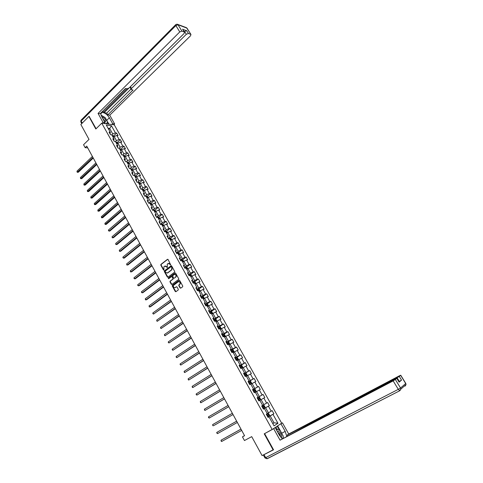 <?xml version="1.0" encoding="UTF-8"?>
<svg xmlns="http://www.w3.org/2000/svg" width="483" height="483" viewBox="0 0 483 483"><rect width="100%" height="100%" fill="white"/><g stroke="black" fill="none" stroke-linecap="round" stroke-linejoin="round"><path stroke-width="0.72" d="M170.728 264.95L168.09 259.51L167.468 259.335L160.917 264.4L160.809 265.137L163.489 270.027L163.924 270.154L163.888 266.737L164.552 266.218L166.526 266.797L167.311 267.564L167.275 264.135L167.945 263.603L169.938 264.183L170.728 264.95M180.099 287.971L180.733 288.17L182.628 286.781L182.743 286.033L179.676 280.484L179.042 280.291L172.304 285.308L172.25 285.996L175.275 291.515L175.903 291.708L178.239 289.987L178.287 289.305L176.983 286.932L176.355 286.739L175.232 287.566C173.626 287.771 173.119 286.987 173.693 285.212L178.257 281.8C179.863 281.583 180.388 282.368 179.821 284.149L178.843 284.916L178.788 285.598L180.099 287.971L180.733 288.17M89.349 116.512L88.878 116.445L80.854 124.499L89.005 139.388L83.553 144.725L85.153 147.671L86.753 146.108L244.573 435.708L242.46 436.861L244.47 440.55L251.709 436.632L262.094 455.608L273.469 449.643M88.878 116.445L95.815 129.003L101.756 123.165L272.189 429.532L264.225 433.819L273.112 449.896M174.574 272.201L174.689 271.458L171.658 265.97L171.03 265.789L164.401 270.86L164.329 271.561L167.323 277.019L167.945 277.206L174.574 272.201M175.655 273.203L178.704 278.721L178.65 279.416L171.912 284.439L171.29 284.245L169.998 281.897L170.058 281.203L172.799 279.144L172.914 278.401L172.057 276.837L171.429 276.65L168.639 278.751L168.247 278.13L175.027 273.016L175.655 273.203M101.756 123.165L114.284 124.843L281.68 423.193L272.189 429.532M267.86 417.083L273.891 413.75L272.14 410.616L271.198 411.196L268.391 406.185L269.339 405.617L267.594 402.502L266.646 403.057L263.857 398.077L264.811 397.533L263.078 394.442L262.118 394.973L259.347 390.016L260.307 389.497L258.586 386.424L257.62 386.931L254.861 382.005L255.833 381.51L254.118 378.455L253.146 378.938L250.405 374.041L251.383 373.57L249.681 370.527L248.697 370.992L245.974 366.126L246.964 365.679L245.273 362.655L244.277 363.095L241.572 358.259L242.569 357.831L240.884 354.824L239.882 355.246L237.189 350.435L238.197 350.03L236.525 347.042L235.517 347.44L232.842 342.658L233.857 342.272L232.19 339.301L231.17 339.682L228.513 334.93L229.534 334.562L227.879 331.61L226.853 331.966L224.209 327.245L225.241 326.9L223.599 323.96L222.56 324.298L219.934 319.601L220.972 319.275L219.336 316.359L218.298 316.673L215.684 312L216.728 311.698L215.104 308.794L214.054 309.09L211.451 304.447L212.508 304.163L210.89 301.277L209.833 301.555L207.249 296.936L208.312 296.677L206.706 293.809L205.637 294.062L203.071 289.474L204.14 289.226L202.546 286.377L201.471 286.612L198.918 282.048L199.992 281.824L198.404 278.987L197.324 279.204L194.782 274.664L195.869 274.459L194.287 271.639L193.2 271.838L190.676 267.328L191.769 267.141L190.199 264.334L189.101 264.515L186.595 260.029L187.694 259.86L186.13 257.071L185.025 257.234L182.532 252.772L183.637 252.621L182.085 249.85L180.974 249.995L178.493 245.557L179.604 245.424L178.058 242.671L176.947 242.792L174.478 238.385L175.595 238.27L174.061 235.529L172.938 235.632L170.481 231.248L171.61 231.152L170.082 228.429L168.953 228.513L166.514 224.154L167.643 224.076L166.128 221.365L164.993 221.431L162.566 217.096L163.707 217.036L162.191 214.343L161.05 214.392L158.635 210.081L159.782 210.039L158.279 207.358L157.132 207.394L154.735 203.108L155.882 203.083L154.391 200.415L153.238 200.433L150.847 196.164L152.006 196.158L150.521 193.508L149.362 193.508L146.989 189.27L148.154 189.276L146.675 186.637L145.51 186.625L143.149 182.405L144.32 182.429L142.847 179.809L141.676 179.779L139.327 175.583L140.505 175.625L139.044 173.017L137.866 172.968L135.53 168.796L136.713 168.851L135.258 166.261L134.075 166.194L131.75 162.046L132.94 162.119L131.497 159.541L130.301 159.456L127.995 155.333L129.19 155.423L127.754 152.857L126.552 152.761L124.258 148.655L125.459 148.764L124.028 146.21L122.827 146.095L120.539 142.014L121.746 142.135L120.327 139.599L119.12 139.472L116.844 135.409L118.057 135.548L116.644 133.024L115.431 132.879L111.434 125.737L106.29 125.061L110.311 132.276L109.067 132.125L110.492 134.691L111.736 134.829L114.024 138.929L112.787 138.796L114.217 141.374L115.455 141.501L117.755 145.618L116.524 145.504L117.967 148.094L119.198 148.203L121.511 152.35L120.279 152.248L121.734 154.856L122.96 154.946L125.284 159.118L124.059 159.034L125.52 161.648L126.739 161.727L129.076 165.917L127.862 165.85L129.329 168.482L130.543 168.543L132.891 172.757L131.684 172.709L133.157 175.359L134.365 175.401L136.725 179.64L135.524 179.604L137.009 182.266L138.21 182.296L140.583 186.553L139.388 186.541L140.879 189.215L142.074 189.227L144.465 193.508L143.276 193.514L144.773 196.201L145.963 196.195L148.366 200.505L147.182 200.523L148.692 203.228L149.875 203.204L152.29 207.539L151.113 207.575L152.628 210.298L153.805 210.256L156.232 214.615L155.061 214.669L156.589 217.404L157.76 217.344L160.199 221.727L159.034 221.8L160.573 224.553L161.733 224.474L164.19 228.882L163.031 228.972L164.576 231.737L165.729 231.641L168.205 236.078L167.052 236.181L168.603 238.97L169.756 238.856L172.238 243.311L171.097 243.438L172.654 246.239L173.795 246.107L176.301 250.586L175.16 250.731L176.73 253.551L177.865 253.4L180.382 257.91L179.247 258.073L180.829 260.905L181.958 260.735L184.488 265.27L183.365 265.451L184.953 268.3L186.07 268.113L188.618 272.672L187.501 272.877L189.094 275.739L190.211 275.527L192.765 280.116L191.66 280.339L193.266 283.225L194.371 282.996L196.943 287.608L195.844 287.85L197.456 290.748L198.7 289.981L197.39 290.627M273.891 413.75L272.955 414.336L277.96 423.283L274.054 425.867L269.007 416.811L268.041 417.415L266.266 414.227L267.232 413.635L264.4 408.558L263.428 409.137L261.665 405.968L262.637 405.4L259.824 400.353L258.846 400.908L257.089 397.757L258.073 397.213L255.278 392.202L254.287 392.733L252.543 389.6L253.539 389.075L250.755 384.094L249.759 384.601L248.027 381.492L249.029 380.99L246.264 376.04L245.255 376.523L243.535 373.425L244.543 372.954L241.796 368.028L240.782 368.493L239.067 365.414L240.087 364.961L237.358 360.07L236.332 360.505L234.629 357.45L235.656 357.015L232.945 352.155L231.912 352.572L230.216 349.535L231.254 349.124L228.556 344.288L227.511 344.681L225.833 341.662L226.877 341.276L224.197 336.47L223.146 336.844L221.468 333.838L222.524 333.469L219.862 328.694L218.799 329.044L217.139 326.061L218.195 325.717L215.551 320.966L214.482 321.298L215.762 320.634L215.478 320.036L214.156 320.712M197.456 290.748L198.555 290.5L201.145 295.137L200.053 295.403L201.677 298.319L202.769 298.047L205.372 302.714L204.285 302.998L205.921 305.932L207.002 305.642L209.622 310.34L208.541 310.641L210.19 313.594L211.264 313.28L213.897 318.001L212.828 318.327L214.482 321.298M263.374 409.035L265.62 407.773L268.427 412.796L267.159 413.502M263.404 409.083L264.4 408.558M268.427 412.796L271.198 411.196M265.62 407.773L268.391 406.185M259.836 400.371L261.086 399.652L263.875 404.645L262.613 405.358M263.875 404.645L266.646 403.057M261.086 399.652L263.857 398.077M255.338 392.305L256.576 391.58L259.347 396.543L257.125 397.823M257.107 397.793L258.073 397.213M259.347 396.543L262.118 394.973M256.576 391.58L259.347 390.016M250.864 384.287L252.096 383.556L254.849 388.489L252.645 389.781M252.597 389.69L253.539 389.075M254.849 388.489L257.62 386.931M252.096 383.556L254.861 382.005M246.421 376.317L247.646 375.575L250.381 380.483L248.19 381.787M248.111 381.642L249.029 380.99M250.381 380.483L253.146 378.938M247.646 375.575L250.405 374.041M242.001 368.39L243.215 367.648L245.938 372.52L243.764 373.842M243.649 373.643L244.543 372.954M245.938 372.52L248.697 370.992M243.215 367.648L245.974 366.126M237.606 360.517L238.813 359.763L241.518 364.611L239.357 365.939M239.218 365.685L240.087 364.961M241.518 364.611L244.277 363.095M238.813 359.763L241.572 358.259M233.241 352.687L234.436 351.926L237.129 356.744L234.986 358.09M234.81 357.782L235.656 357.015M237.129 356.744L239.882 355.246M234.436 351.926L237.189 350.435M228.9 344.898L230.089 344.137L232.764 348.925L230.632 350.284M230.433 349.921L231.254 349.124M232.764 348.925L235.517 347.44M230.089 344.137L232.842 342.658M224.583 337.164L225.766 336.391L228.423 341.149L226.31 342.519M226.08 342.109L226.877 341.276M228.423 341.149L231.17 339.682M225.766 336.391L228.513 334.93M220.29 329.466L221.462 328.688L224.106 333.421L222.011 334.804M221.751 334.339L222.524 333.469M224.106 333.421L226.853 331.966M221.462 328.688L224.209 327.245M216.028 321.817L217.193 321.032L219.819 325.741L217.736 327.13M217.447 326.617L218.195 325.717M219.819 325.741L222.56 324.298M217.193 321.032L219.934 319.601M211.783 314.216L212.943 313.425L215.551 318.104L213.486 319.505M213.166 318.937L213.897 318.001M215.551 318.104L218.298 316.673M212.943 313.425L215.684 312M207.569 306.657L208.716 305.854L211.312 310.509L209.26 311.921M208.916 311.306L209.622 310.34M211.312 310.509L214.054 309.09M208.716 305.854L211.451 304.447M203.373 299.14L204.514 298.331L207.098 302.956L205.058 304.387M204.683 303.716L205.372 302.714M207.098 302.956L209.833 301.555M204.514 298.331L207.249 296.936M199.207 291.666L200.336 290.851L202.908 295.451L200.88 296.888M200.481 296.176L201.145 295.137M202.908 295.451L205.637 294.062M200.336 290.851L203.071 289.474M195.066 284.233L196.189 283.418L198.736 287.989L196.726 289.438M196.303 288.671L196.943 287.608M198.736 287.989L201.471 286.612M196.189 283.418L198.918 282.048M190.942 276.844L192.059 276.022L194.595 280.569L192.596 282.03M192.143 281.215L192.765 280.116M194.595 280.569L197.324 279.204M192.059 276.022L194.782 274.664M186.951 269.417L187.953 268.669L190.477 273.191L188.491 274.658M188.014 273.801L188.618 272.672M190.477 273.191L193.2 271.838M187.953 268.669L190.676 267.328M182.773 262.197L183.872 261.357L186.378 265.855L184.409 267.334M183.908 266.429L184.488 265.27M186.378 265.855L189.101 264.515M183.872 261.357L186.595 260.029M178.734 254.921L179.815 254.088L182.308 258.556L180.352 260.047M179.821 259.099L180.382 257.91M182.308 258.556L185.025 257.234M179.815 254.088L182.532 252.772M174.689 247.707L175.776 246.861L178.257 251.305L176.313 252.808M175.758 251.806L176.301 250.586M178.257 251.305L180.974 249.995M175.776 246.861L178.493 245.557M170.686 240.528L171.767 239.677L174.23 244.09L172.304 245.606M171.719 244.561L172.238 243.311M174.23 244.09L176.947 242.792M171.767 239.677L174.478 238.385M166.701 233.386L167.776 232.528L170.227 236.924L168.313 238.445M167.704 237.352L168.205 236.078M170.227 236.924L172.938 235.632M167.776 232.528L170.481 231.248M162.741 226.286L163.803 225.422L166.243 229.787L164.341 231.321M163.713 230.192L164.19 228.882M166.243 229.787L168.953 228.513M163.803 225.422L166.514 224.154M158.804 219.222L159.861 218.352L162.288 222.699L160.398 224.239M159.74 223.061L160.199 221.727M162.288 222.699L164.993 221.431M159.861 218.352L162.566 217.096M154.886 212.2L155.937 211.325L158.346 215.647L156.474 217.199M155.792 215.979L156.232 214.615M158.346 215.647L161.05 214.392M155.937 211.325L158.635 210.081M150.992 205.215L152.036 204.339L154.433 208.632L152.568 210.196M151.867 208.934L152.29 207.539M154.433 208.632L157.132 207.394M152.036 204.339L154.735 203.108M147.122 198.272L148.154 197.39L150.539 201.659L148.692 203.228M147.961 201.924L148.366 200.505M150.539 201.659L153.238 200.433M148.154 197.39L150.847 196.164M143.27 191.365L144.296 190.477L146.669 194.727L144.948 196.201M144.079 194.957L144.465 193.508M146.669 194.727L149.362 193.508M144.296 190.477L146.989 189.27M139.436 184.5L140.456 183.606L142.817 187.827L141.217 189.221M140.221 188.032L140.583 186.553M142.817 187.827L145.51 186.625M140.456 183.606L143.149 182.405M135.626 177.666L136.641 176.766L138.989 180.968L137.504 182.278M136.381 181.143L136.725 179.64M138.989 180.968L141.676 179.779M136.641 176.766L139.327 175.583M131.841 170.873L132.843 169.968L135.18 174.152L133.797 175.377M132.559 174.291L132.891 172.757M135.18 174.152L137.866 172.968M132.843 169.968L135.53 168.796M128.073 164.117L129.07 163.212L131.394 167.366L130.108 168.525M128.762 167.474L129.076 165.917M131.394 167.366L134.075 166.194M129.07 163.212L131.75 162.046M124.324 157.398L125.314 156.486L127.627 160.622L126.431 161.708M124.988 160.694L125.284 159.118M127.627 160.622L130.301 159.456M125.314 156.486L127.995 155.333M120.599 150.714L121.583 149.796L123.877 153.908L122.773 154.934M121.233 153.956L121.511 152.35M123.877 153.908L126.552 152.761M121.583 149.796L124.258 148.655M116.892 144.073L117.87 143.149L120.152 147.237L119.126 148.196M117.496 147.255L117.755 145.618M120.152 147.237L122.827 146.095M117.87 143.149L120.539 142.014M113.203 137.462L114.175 136.532L116.445 140.601L115.473 141.525M113.783 140.583L114.024 138.929M116.445 140.601L119.12 139.472M114.175 136.532L116.844 135.409M108.741 129.456L109.707 128.526L112.762 133.996L111.79 134.926M110.088 133.954L110.311 132.276M112.762 133.996L115.431 132.879M108.107 128.321L109.707 128.526L111.434 125.737M244.495 435.569L242.46 436.861M85.153 147.671L87.725 147.883M272.726 423.488L274.006 422.794L270.184 415.948L267.92 417.191M272.786 423.591L274.006 422.794L277.96 423.283M267.98 417.3L269.007 416.811M270.184 415.948L272.955 414.336M113.614 135.916L116.644 133.024M117.266 142.485L120.327 139.599M120.943 149.09L124.028 146.21M124.632 155.731L127.754 152.857M128.351 162.409L131.497 159.541M132.082 169.122L135.258 166.261M135.838 175.872L139.044 173.017M139.611 182.659L142.847 179.809M143.403 189.481L146.675 186.637M147.218 196.339L150.521 193.508M151.052 203.24L154.391 200.415M154.91 210.177L158.279 207.358M158.786 217.157L162.191 214.343M162.68 224.172L166.128 221.365M166.599 231.224L170.082 228.429M170.541 238.318L174.061 235.529M174.502 245.455L178.058 242.671M178.487 252.627L182.085 249.85M182.489 259.842L186.13 257.071M186.516 267.099L190.199 264.334M190.568 274.398L194.287 271.639M194.637 281.74L198.404 278.987M198.73 289.118L202.546 286.377M202.848 296.544L206.706 293.809M206.984 304.012L210.89 301.277M211.143 311.523L215.104 308.794M215.327 319.076L219.336 316.359M219.536 326.671L223.599 323.96M223.768 334.314L227.879 331.61M228.851 344.82L229.673 343.769L228.845 342.284L228.006 342L232.19 339.301M232.16 349.819L236.525 347.042M236.102 357.825L240.884 354.824M241.923 368.233L242.726 367.152L241.88 365.637L241.053 365.383L239.508 366.211L245.273 362.655M243.879 374.047L249.681 370.527M248.274 381.938L254.118 378.455M252.694 389.872L258.586 386.424M257.143 397.853L263.078 394.442M263.344 408.986L269.339 405.617M170.759 264.925L170.251 264.135L168.658 263.356M165.252 265.97L166.846 266.749L167.341 267.534M167.812 259.268L161.207 264.382L161.129 265.089L163.954 270.124M171.368 265.722L164.721 270.806L164.649 271.506L167.939 277.212M171.423 266.876L170.988 266.743L165.168 271.186L165.488 272.352L167.468 272.943L171.58 269.798L171.797 267.546L171.423 266.876L171.737 266.821L171.236 266.707M167.106 273.13L167.468 272.943M171.737 266.821L172.111 267.497L171.9 269.743L167.782 272.889M171.755 276.584L172.371 276.777L173.168 279.035L170.372 281.142L170.318 281.831L171.912 284.439M175.353 272.955L168.561 278.075L168.682 278.715M175.607 277.043L175.758 276.904C176.355 275.117 175.848 274.332 174.23 274.543L172.63 275.751L173.433 278.009L174.369 278.142L176.072 276.85C176.706 275.31 176.289 274.471 174.822 274.338M175.921 276.982L174.369 278.142M178.825 281.595C180.298 281.704 180.733 282.537 180.129 284.089L179.151 284.849L179.102 285.538L180.407 287.91M176.355 286.739L175.546 287.5M179.362 280.225L172.618 285.242L172.564 285.93L175.909 291.708M114.048 136.653L113.65 135.94L112.128 135.53M92.386 156.438L76.96 171.169L77.509 172.196L78.367 172.226L93.255 158.038M112.859 136.84L113.233 136.749L112.575 136.333M78.367 172.226L77.208 172.274L92.947 157.47M77.208 172.274L76.96 171.169M104.793 122.157L105.97 121.064C105.324 118.89 103.917 117.447 101.762 116.723M104.485 121.601L104.745 120.931L102.595 118.22M101.062 115.099L105.216 117.647L107.721 122.133L106.067 123.745M107.721 122.133L106.055 123.739M105.3 123.642L104.527 123.171M281.559 438.111L281.704 435.708C280.551 432.508 279.102 431.114 277.351 431.524M280.496 436.904L280.424 435.757C279.923 434.12 279.132 433.13 278.045 432.768M276.089 429.266L280.08 430.468L283.279 436.191L282.917 438.395M104.201 123.491L105.065 122.646L103.03 122.368L98.055 113.427L179.767 31.926L175.884 25.575L81.144 121.07L82.255 123.093M105.065 122.646L101.72 116.644C100.542 114.326 100.657 112.944 102.07 112.509C104.648 112.569 107.081 114.32 109.363 117.761L112.678 123.678L114.64 123.944L109.732 115.196L107.757 114.9L132.988 90.043L131.141 89.56L131.491 88.486L186.317 34.293L184.597 31.486L186.698 30.67L182.894 29.445M102.378 111.639L103.67 111.839L104.135 112.672L106.737 113.076L107.757 114.9M101.569 112.273L125.64 88.504M109.732 115.196L190.519 35.814L190.96 34.456L186.933 28.111L178.022 24.754L181.91 31.099L184.53 32.113L184.095 33.49L129.124 87.984L127.077 88.806L125.495 88.474L100.102 113.74L98.055 113.427M102.167 123.219L103.03 122.368M113.783 124.777L114.64 123.944M111.821 124.511L112.678 123.678M190.767 34.335L188.424 33.478L186.317 34.293M181.91 31.099L179.767 31.926M89.18 116.488L96.099 128.726M104.135 112.672L128.659 88.359M103.67 111.839L126.902 88.769M106.737 113.076L130.917 89.18M131.062 89.433L130.096 87.025M108.916 124.125L106.127 119.277M103.585 116.651L101.672 115.473M108.379 124.053L107.455 122.392M106.743 123.835L106.471 123.352M279.331 424.762L282.47 422.879L288.713 434L399.58 375.72L400.733 375.231L399.26 376.438L401.53 380.133L398.952 381.648M280.991 423.869L285.199 431.379L286.763 436.378M263.44 454.914L273.553 449.8L264.618 433.631L275.232 427.721L279.494 435.364L282.271 438.733M273.686 428.753L280.055 440.182L319.631 418.755L395.746 378.811L396.911 378.316L399.115 382.15L401.53 380.133M287.723 435.871L287.252 435.044L288.713 434M280.816 423.772L282.47 422.879M273.553 428.62L275.232 427.721M280.055 440.182L393.156 380.9L396.911 378.316M399.344 381.443L397.074 377.742L287.252 435.044M397.074 377.742L399.26 376.438M277.622 425.903L281.716 433.227L285.199 431.379M283.255 438.22L283.129 437.091M282.368 434.561L281.716 433.227M279.512 430.293L277.212 426.175M277.447 429.647L275.974 427.008M117.743 143.27L117.321 142.521L115.805 142.123M95.912 162.916L80.389 177.569L80.939 178.601L81.79 178.625L96.781 164.51M116.445 142.038L117.339 143.644M116.536 143.433L116.91 143.342L116.252 142.926M81.79 178.625L80.631 178.674L96.479 163.954M80.631 178.674L80.389 177.569M121.456 149.917L121.016 149.132L119.5 148.746M99.462 169.424L83.837 184.005L84.386 185.043L85.237 185.055L100.325 171.012M120.237 150.068L120.605 149.978L119.947 149.555M85.237 185.055L84.078 185.11L100.029 170.469M84.078 185.11L83.837 184.005M125.188 156.607L124.729 155.78L123.213 155.405M103.03 175.969L87.296 190.477L87.858 191.516L88.703 191.516L103.887 177.551M123.956 156.734L124.318 156.643L123.666 156.22M88.703 191.516L87.538 191.576L103.603 177.019M87.538 191.576L87.296 190.477M128.943 163.326L128.46 162.469L126.951 162.107M106.616 182.55L90.78 196.979L91.341 198.024L92.181 198.018L107.474 184.126M127.693 163.441L128.055 163.345L127.403 162.922M92.181 198.018L91.015 198.078L107.19 183.606M91.015 198.078L90.78 196.979M132.716 170.088L132.215 169.189L130.706 168.839M110.221 189.167L94.282 203.512L94.843 204.563L95.682 204.544L111.072 190.731M131.454 170.179L131.811 170.082L131.165 169.66M95.682 204.544L94.517 204.611L110.8 190.23M94.517 204.611L94.282 203.512M136.508 176.887L135.983 175.945L134.479 175.607M113.843 195.814L97.801 210.087L98.363 211.143L99.202 211.113L114.694 197.372M135.234 176.959L135.59 176.863L134.944 176.434M99.202 211.113L98.031 211.18L114.423 196.883M98.031 211.18L97.801 210.087M140.324 183.721L139.78 182.743L138.277 182.417M117.484 202.504L101.333 216.692L101.907 217.748L102.734 217.712L118.329 204.049M139.032 183.775L139.388 183.673L138.742 183.25M102.734 217.712L101.569 217.785L118.069 203.578M101.569 217.785L101.333 216.692M144.163 190.592L143.596 189.578L142.093 189.264M121.148 209.224L104.889 223.327L105.463 224.396L106.29 224.347L121.988 210.769M142.853 190.628L143.203 190.525L142.563 190.097M106.29 224.347L105.125 224.426L121.74 210.304M105.125 224.426L104.889 223.327M148.021 197.505L147.43 196.448L145.8 196.195M124.831 215.979L108.464 230.005L109.037 231.079L109.864 231.019L125.671 217.519M146.699 197.517L147.043 197.414L146.403 196.986M108.464 230.005L108.464 230.669L109.037 231.079L125.423 217.066M151.897 204.454L151.288 203.355L150.4 202.926L149.446 203.216M128.538 222.778L112.056 236.712L112.636 237.793L113.457 237.721L129.366 224.305M150.563 204.448L150.901 204.339L150.267 203.911M112.056 236.712L112.285 237.805L112.636 237.793L129.13 223.871M155.798 211.439L155.164 210.304L154.282 209.876L153.129 210.28M132.257 229.606L115.672 243.462L116.252 244.543L117.067 244.464L133.085 231.128M154.451 211.415L154.783 211.306L154.149 210.878M115.672 243.462L115.896 244.549L116.252 244.543L132.855 230.705M159.722 218.467L159.064 217.29L158.207 216.879L156.83 217.392M136.001 236.477L119.301 250.242L119.887 251.335L120.702 251.238L136.822 237.986M158.358 218.419L158.69 218.31L158.056 217.881M119.301 250.242L119.524 251.329L119.887 251.335L136.604 237.582M163.665 225.531L162.988 224.311L162.107 223.901L160.561 224.535M139.762 243.384L122.954 257.059L123.539 258.157L124.348 258.055L140.583 244.881M162.288 225.464L162.614 225.356L161.986 224.921M122.954 257.059L122.942 257.711L123.539 258.157L140.372 244.495M167.631 232.637L166.931 231.375L166.055 230.971L164.51 231.617M143.548 250.327L126.624 263.917L127.216 265.016L128.019 264.901L144.363 251.818M166.237 232.552L166.563 232.438L165.935 232.003M126.624 263.917L126.842 265.004L127.216 265.016L144.157 251.444M171.622 239.785L170.897 238.481L170.022 238.083L168.476 238.735M147.351 257.306L130.313 270.806L130.905 271.917L131.708 271.79L148.16 258.791M170.209 239.677L170.535 239.562L169.907 239.127M130.313 270.806L130.531 271.893L130.905 271.917L147.967 258.429M175.637 246.97L174.882 245.624L174.031 245.243L172.467 245.895M151.179 264.328L134.026 277.737L134.618 278.848L135.421 278.709L151.982 265.801M174.206 246.843L174.532 246.722L174.23 246.167L173.898 246.288M134.026 277.737L134.002 278.371L134.618 278.848L151.795 265.457M179.658 254.209L178.891 252.808L178.046 252.434L176.476 253.098M155.025 271.386L137.758 284.704L138.355 285.821L139.152 285.67L155.822 272.853M178.227 254.046L178.547 253.925L178.251 253.37L177.919 253.49M137.758 284.704L137.727 285.338L138.355 285.821L155.641 272.521M183.637 261.538L182.924 260.029L182.079 259.667L180.515 260.337M158.895 278.486L141.507 291.708L142.111 292.831L142.902 292.668L159.686 279.941M182.266 261.291L182.592 261.17L182.296 260.609L181.958 260.735M141.507 291.708L141.477 292.336L142.111 292.831L159.517 279.627M187.645 268.898L186.981 267.298L186.118 266.93L184.572 267.624M162.783 285.622L145.274 298.748L145.884 299.883L146.669 299.708L163.568 287.065M186.335 268.578L186.655 268.457L186.36 267.89L185.683 268.174M186.36 267.89L186.046 268.113L186.36 267.89M145.274 298.748L145.486 299.828L145.884 299.883L163.405 286.769M191.685 276.294L191.063 274.604L190.224 274.253L188.654 274.948M166.695 292.795L149.066 305.83L149.676 306.965L150.461 306.783L167.474 294.232M190.423 275.908L190.743 275.781L190.447 275.207L189.457 275.672M190.224 274.253L191.455 276.469M149.066 305.83L149.277 306.904L149.676 306.965L167.323 293.948M195.754 283.726L195.162 281.951L194.305 281.601L192.759 282.314M170.626 300.009L152.882 312.948L153.491 314.095L171.405 301.44M194.528 283.279L194.854 283.147L194.558 282.573L193.26 283.213M193.689 283.135L194.558 282.573M152.882 312.948L152.839 313.564L153.491 314.095L171.26 301.175M199.853 291.201L200.083 290.766L199.286 289.341L198.435 288.997L196.889 289.722M199.479 291.472L199.171 291.599M174.58 307.266L156.709 320.108L157.325 321.255L175.353 308.685M198.664 290.694L198.984 290.561L198.7 289.981M156.709 320.108L156.915 321.177L157.325 321.255L175.214 308.438M203.983 298.705L204.237 298.21L203.44 296.773L202.582 296.441L201.037 297.172M203.711 298.899L203.331 299.062M178.553 314.566L160.567 327.305L161.183 328.458L179.326 315.973M202.824 298.15L203.144 298.011L202.86 297.425L201.544 298.083M201.604 298.192L202.86 297.425M160.567 327.305L160.767 328.374L161.183 328.458L179.193 315.737M208.143 306.258L208.415 305.691L207.612 304.248L206.76 303.922L205.215 304.664M207.974 306.373L207.515 306.566M182.556 321.901L164.443 334.538L165.065 335.703L183.317 323.302M207.008 305.648L207.328 305.51L207.038 304.918L205.722 305.582M205.782 305.679L206.899 305.558M164.443 334.538L164.643 335.607L165.065 335.703L183.196 323.085M210.98 311.457L212.315 313.853L212.617 313.219L211.808 311.77L210.962 311.45L209.417 312.205M212.26 313.89L211.729 314.113M186.577 329.285L168.338 341.819L168.965 342.984L187.332 330.674M210.745 313.431L211.53 313.05L211.246 312.453L209.93 313.123M209.978 313.213L210.697 312.833L211.107 313.111M168.338 341.819L168.283 342.417L168.965 342.984L187.223 330.469M216.028 321.805L216.843 320.79L216.028 319.329L215.183 319.022L213.637 319.782M216.541 321.455L215.961 321.702M190.622 336.705L172.256 349.137L172.884 350.308L191.371 338.082M214.204 320.797L214.923 320.41L215.333 320.694M172.256 349.137L172.202 349.728L172.884 350.308L191.268 337.895M220.278 329.43L221.093 328.404L220.278 326.937L219.433 326.635L217.887 327.408M220.797 329.086L220.218 329.34M194.685 344.168L176.192 356.49L176.826 357.674L195.434 345.532M218.733 328.929L220.019 328.259L219.735 327.655L218.407 328.337M218.449 328.416L219.179 328.029L219.59 328.319M176.192 356.49L176.138 357.082L176.826 357.674L195.343 345.363M224.559 337.104L225.374 336.065L224.547 334.586L223.726 334.302L222.162 335.075M225.084 336.76L224.504 337.019M198.779 351.672L180.159 363.892L180.793 365.082L199.515 353.031M223.013 336.609L224.299 335.933L224.021 335.323L222.681 336.017M222.723 336.083L223.46 335.691L223.864 335.993M223.726 334.302L225.09 336.742M180.159 363.892L180.093 364.472L180.793 365.082L199.437 352.88M228.006 342L226.461 342.791M228.024 342.006L229.395 344.457L228.809 344.741M202.89 359.219L184.138 371.33L184.784 372.526L203.621 360.566M227.318 344.331L228.604 343.648L228.326 343.033L226.986 343.733M227.022 343.799L227.759 343.401L228.169 343.709M184.138 371.33L184.331 372.387L184.784 372.526L203.548 360.433M233.18 352.578L233.995 351.515L233.162 350.024L232.329 349.746L230.783 350.549M233.718 352.24L233.144 352.512M207.026 366.808L188.147 378.811L188.793 380.012L207.756 368.149M231.647 352.101L232.933 351.407L232.655 350.791L231.315 351.497M231.345 351.552L232.088 351.153L232.492 351.473M188.147 378.811L188.334 379.867L188.793 380.012L207.69 368.028M237.539 360.384L238.348 359.31L237.509 357.806L236.676 357.541L235.136 358.356M238.077 360.046L237.503 360.33M211.186 374.446L192.174 386.334L192.826 387.547L211.91 375.768M236 359.913L237.286 359.213L237.014 358.591L235.668 359.31M235.692 359.358L236.447 358.954L236.845 359.28M192.174 386.334L192.361 387.39L192.826 387.547L211.856 375.671M241.071 365.39L242.466 367.883L241.886 368.191M215.37 382.119L196.225 393.899L196.877 395.118L216.088 383.436M240.383 367.774L241.669 367.068L241.397 366.44L240.045 367.171M240.063 367.207L240.824 366.796L241.222 367.14M196.225 393.899L196.152 394.466L196.877 395.118L216.046 383.357M246.324 376.13L247.127 375.037L246.282 373.516L245.455 373.268L243.909 374.108M246.867 375.804L246.3 376.1M219.578 389.841L200.3 401.512L200.958 402.731L220.29 391.145M244.79 375.683L246.076 374.971L245.805 374.337L244.446 375.074M244.464 375.098L245.231 374.687L245.63 375.043M200.3 401.512L200.481 402.556L200.958 402.731L220.254 391.085M250.291 384.335L251.305 383.756L251.558 382.971L250.701 381.443L249.898 381.208L248.334 382.053M249.898 381.208L251.311 383.731L249.868 384.546M223.81 397.612L204.4 409.161L205.058 410.393L224.517 398.904M249.222 383.635L250.508 382.916L250.242 382.282L248.878 383.019M248.89 383.043L249.663 382.627L250.055 382.995M204.4 409.161L204.575 410.206L205.058 410.393L224.492 398.861M254.227 392.625L255.767 391.749L256.014 390.952L255.151 389.413L254.336 389.183L252.79 390.041M254.354 389.189L255.773 391.731L254.221 392.613M228.067 405.424L208.517 416.853L209.181 418.091L228.767 406.704M253.678 391.635L254.97 390.91L254.704 390.27L253.334 391.019L254.118 390.608L254.511 391.001M208.517 416.853L208.433 417.403L209.181 418.091L228.755 406.68M260.252 399.791L259.172 400.407L260.252 399.791L260.494 398.976L259.631 397.431L258.834 397.213L257.27 398.083M259.172 400.407L258.713 400.673L259.154 400.419L258.622 399.423L259.456 398.952L259.19 398.306L257.819 399.067L258.604 398.644L258.997 399.061M214.035 425.438L233.041 414.547L214.035 425.438M258.163 399.689L258.622 399.423M258.834 397.213L260.259 399.773M232.347 413.279L212.665 424.593L213.329 425.837L212.834 425.638L212.665 424.593M263.32 405.285L261.78 406.173L263.32 405.285L264.135 405.497L265.004 407.054L264.775 407.863L263.338 405.291M264.775 407.863L263.229 408.775M236.652 421.17L216.831 432.376L217.501 433.631L237.352 422.456M263.706 406.39L263.114 406.722L263.35 407.392L262.674 407.779L263.966 407.042L263.706 406.39L262.329 407.157M236.658 421.182L216.831 432.376L216.734 432.919L217.501 433.631M267.854 413.412L266.314 414.305L267.854 413.412L268.663 413.611L269.538 415.181L269.315 416.002L267.769 416.926M240.975 429.103L221.021 440.206L221.697 441.462L241.687 430.407M268.246 414.523L267.654 414.855L267.884 415.525L267.208 415.917L267.679 415.664L268.512 415.181L268.246 414.523L266.864 415.302M269.309 416.026L267.872 413.418M240.987 429.133L221.021 440.206L221.19 441.239L221.697 441.462M170.251 264.135L169.938 264.183M167.196 267.383L166.876 267.431M166.846 266.749L166.526 266.797M163.809 269.973L163.489 270.027M161.129 265.089L160.809 265.137M161.237 264.352L160.917 264.4M167.788 259.286L167.468 259.335M170.608 264.775L170.288 264.823M167.643 276.958L167.323 277.019M164.649 271.506L164.329 271.561M164.757 270.77L164.443 270.824M171.35 265.735L171.03 265.789M171.749 269.876L171.435 269.931M172.111 267.497L171.797 267.546M171.604 284.185L171.29 284.245M170.318 281.831L169.998 281.897M170.427 281.094L170.113 281.154M173.113 279.083L172.799 279.144M173.228 278.341L172.914 278.401M172.371 276.777L172.057 276.837M168.597 278.045L168.283 278.099M175.341 272.961L175.027 273.016M179.102 285.538L178.788 285.598M179.217 284.789L178.903 284.855M179.954 284.245L179.646 284.312M175.589 291.448L175.275 291.515M172.564 285.93L172.25 285.996M172.679 285.193L172.365 285.254M179.356 280.231L179.042 280.291M113.65 137.033L112.774 135.457M184.325 31.981L182.586 29.149M186.698 30.67L188.424 33.478M130.446 86.674L131.491 88.486M106.779 120.297L109.363 117.761M177.696 24.385L186.021 27.525L187.229 28.388M178.022 24.754L177.098 24.162L175.818 24.561L175.884 25.575L178.022 24.754M81.748 123.606L80.86 121.988L81.265 119.971L175.595 24.79M399.852 390.687L267.353 458.663L265.668 457.63L398.312 389.34L393.156 380.9M399.115 382.15L396.821 378.406M395.384 379.572L400.546 388L405.708 383.532L400.649 375.315M264.074 454.72L265.668 457.63L264.932 457.914L263.35 455.028M400.546 388L398.312 389.34L399.658 390.675L400.866 389.093L400.546 388M405.774 383.417L406.028 384.607L405.14 386.104M264.944 457.938L266.966 458.759L399.966 390.626L400.866 389.093L406.028 384.607L405.792 383.442L400.733 375.231M121.052 150.291L120.14 148.661M124.783 156.981L123.853 155.315M128.532 163.701L127.584 162.01M132.3 170.457L131.34 168.736M136.091 177.255L135.113 175.498M139.907 184.089L138.911 182.302M143.741 190.96L142.727 189.143M147.593 197.867L146.566 196.02M151.475 204.81L150.424 202.932M155.369 211.796L154.306 209.888M159.287 218.823L158.207 216.879M163.23 225.887L162.131 223.913M167.196 232.993L166.074 230.983M165.12 231.695L164.945 231.381M171.181 240.136L170.046 238.095M169.141 238.916L168.911 238.499M175.19 247.32L174.031 245.243M173.192 246.179L172.902 245.66M179.223 254.541L178.046 252.434M177.261 253.478L176.917 252.857M183.274 261.81L182.079 259.667M181.354 260.826L180.95 260.096M187.356 269.116L186.142 266.942M185.478 268.21L185.013 267.383M189.59 275.6L189.094 274.7M195.579 283.859L194.323 281.613M193.701 282.966L193.2 282.066M193.985 282.984L194.534 282.579M199.727 291.291L198.453 289.009M197.831 290.38L197.33 289.474M198.115 290.386L198.67 289.987M203.898 298.766L202.606 296.447M201.991 297.836L201.483 296.924M202.262 297.836L202.824 297.437M208.095 306.288L206.778 303.934M206.169 305.334L205.661 304.417M206.44 305.322L207.002 304.93M210.371 312.875L209.857 311.952M210.642 312.857L211.21 312.465M216.553 321.443L215.207 319.028M214.603 320.458L214.084 319.535M214.863 320.434L215.436 320.048M220.809 329.068L219.457 326.641M218.853 328.09L218.334 327.16M219.113 328.054L219.687 327.667M223.134 335.763L222.609 334.828M223.635 336.669L223.466 336.355M223.388 335.715L223.967 335.341M227.439 343.479L226.913 342.538M228 344.5L227.771 344.077M227.686 343.425L228.272 343.051M233.73 352.222L232.347 349.752M231.762 351.244L231.236 350.296M232.395 352.379L232.1 351.847M232.009 351.183L232.595 350.809M238.083 360.028L236.7 357.547M236.121 359.056L235.583 358.102M236.815 360.3L236.453 359.66M236.362 358.984L236.954 358.615M240.498 366.911L239.96 365.951M241.259 368.275L240.836 367.515M240.733 366.826L241.331 366.464M246.873 375.786L245.473 373.274M244.905 374.814L244.362 373.848M245.726 376.293L245.243 375.424M245.135 374.723L245.738 374.361M249.337 382.765L248.793 381.793M250.218 384.347L249.675 383.375M249.56 382.663L250.17 382.301M253.792 390.759L253.249 389.781M254.68 392.353L254.136 391.375M254.016 390.65L254.626 390.294M258.278 398.807L257.729 397.823M258.496 398.686L259.111 398.33M262.788 406.897L262.239 405.907M263.688 408.509L263.138 407.519M263.35 407.392L263.966 407.042M267.328 415.036L266.773 414.046M268.234 416.66L267.679 415.664M267.884 415.525L268.512 415.181M161.207 264.382L160.887 264.43M164.721 270.806L164.401 270.86M171.9 269.743L171.58 269.798M170.372 281.142L170.058 281.203M173.168 279.035L172.854 279.089M168.561 278.075L168.247 278.13M176.072 276.85L175.758 276.904M179.151 284.849L178.843 284.916M180.129 284.089L179.821 284.149M172.618 285.242L172.304 285.308M100.947 113.62L102.07 112.509M190.96 34.456L186.462 27.652M80.957 120.285L80.794 121.849M184.53 32.113L182.797 29.282M320.41 417.934L320.591 418.248M206.489 305.304L207.038 304.918M210.697 312.833L211.246 312.453M214.923 320.41L215.478 320.036M219.179 328.029L219.735 327.655M223.46 335.691L224.021 335.323M227.759 343.401L228.326 343.033M232.088 351.153L232.655 350.791M236.447 358.954L237.014 358.591M240.824 366.796L241.397 366.44M245.231 374.687L245.805 374.337M249.663 382.627L250.242 382.282M254.118 390.608L254.704 390.27M258.604 398.644L259.19 398.306"/></g></svg>
